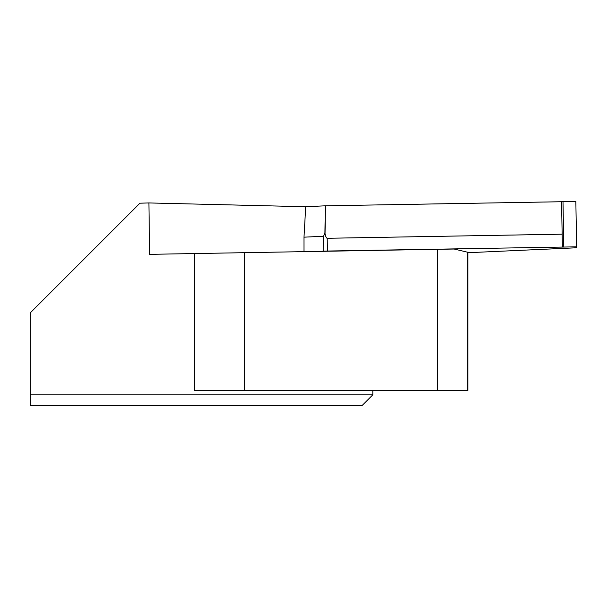 <?xml version="1.0" encoding="UTF-8"?>
<svg xmlns="http://www.w3.org/2000/svg" width="607" height="607" viewBox="0 0 607 607"><rect width="100%" height="100%" fill="white"/><g stroke="black" fill="none" stroke-linecap="round" stroke-linejoin="round"><path stroke-width="0.91" d="M304.008 251.647L304.001 237.17L305.708 206.729L148.905 202.943L149.641 254.341L437.389 249.318L437.389 390.529L467.936 390.529L467.936 252.3L454.119 249.029L437.389 249.318M30.35 394.808L30.35 405.514L362.121 405.514L372.827 394.808L30.35 394.808L30.35 312.772L139.936 203.193L148.905 202.943M194.452 253.559L194.452 390.529L244.401 390.529L244.401 252.687M437.389 390.529L244.401 390.529M467.936 252.717L576.65 247.777L575.846 201.486L325.299 205.811L305.708 206.729M327.423 251.032L323.759 251.146L323.493 236.26L324.904 233.278L325.041 233.832C325.762 236.791 326.483 238.278 327.203 238.285L327.423 251.032L576.635 246.829L575.846 201.486L563 201.714L563.789 247.057L576.635 246.829M318.356 251.397L323.759 251.146M327.203 238.285L562.143 234.181L562.363 246.935M323.493 236.26L304.001 237.17M324.904 233.278L325.299 205.811M561.574 201.691L562.143 234.181M467.663 390.529L467.663 252.155M325.443 205.811L325.041 233.832M563 201.714L563.789 247.057M372.827 394.808L372.827 390.529"/></g></svg>
